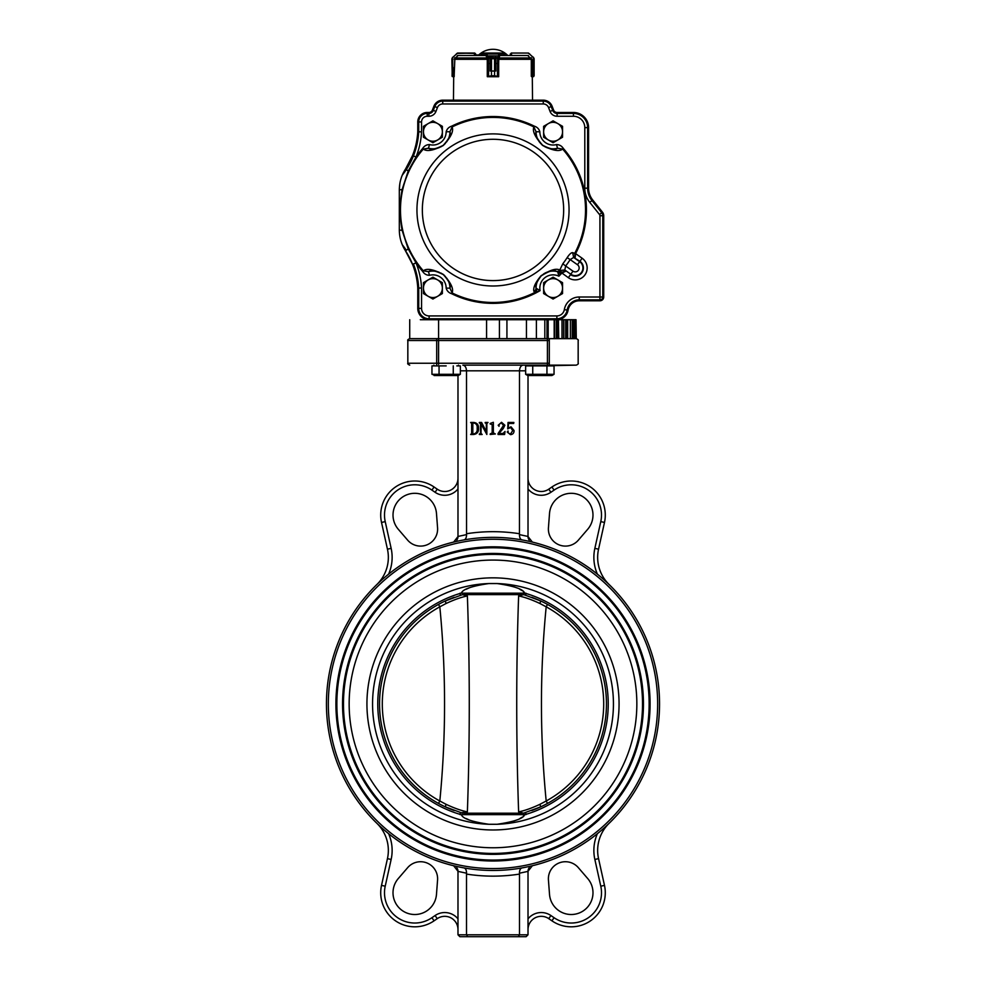 <?xml version="1.0" encoding="UTF-8"?>
<svg xmlns="http://www.w3.org/2000/svg" width="986" height="986" viewBox="0 0 986 986"><rect width="100%" height="100%" fill="white"/><g stroke="black" fill="none" stroke-linecap="round" stroke-linejoin="round"><path stroke-width="1.48" d="M528.015 375.543L528.015 536.446L519.462 534.622L519.499 370.81L460.363 370.81M463.827 539.934C465.602 539.564 466.501 537.789 466.538 534.622L466.501 370.81C466.279 367.371 465.059 365.486 462.828 365.14L576.28 365.14L539.835 365.892L554.046 365.892L554.046 374.31L546.947 374.31L550.496 375.407M498.029 433.606L503.538 425.397L501.258 422.797L499.199 424.374L499.039 426.297L498.189 425.262L501.529 422.291L504.869 425.249L503.254 428.565L498.867 433.47L503.008 433.47L505.042 431.474L504.61 434.481L498.029 434.481M490.178 423.462L493.357 422.291L493.357 432.866L495.354 433.976L490.178 434.481M492.187 424.584L492.187 432.879L492.187 424.584L490.178 423.968M486.344 423.512L486.344 431.621L486.344 423.512L485.174 422.957M485.174 422.464L488.008 422.464L486.85 423.524L486.85 434.481L481.143 424.066L481.008 433.421L482.166 434.481L479.332 434.481M480.502 423.512L480.502 433.421L480.502 423.512L479.332 422.957M471.653 423.512L471.653 433.421L471.653 423.512L470.655 422.464L473.773 422.464C477.064 422.858 478.629 424.781 478.493 428.22C478.74 431.954 477.113 434.037 473.613 434.481L470.655 434.481L471.653 433.421M657.65 703.905A164.65 164.65 0 0 0 410.669 561.317A164.65 164.65 0 0 0 410.669 846.506A164.65 164.65 0 0 0 657.65 703.905M650.082 703.905A157.082 157.082 0 0 0 493 546.823A157.082 157.082 0 0 0 335.918 703.905A157.082 157.082 0 0 0 493 861A157.082 157.082 0 0 0 650.082 703.905M598.551 549.19A37.85 37.85 0 0 0 609.114 584.513A37.85 37.85 0 0 1 598.551 549.19L604.48 522.444L600.782 521.619L594.854 548.364A41.634 41.634 0 0 0 597.393 574.135A41.634 41.634 0 0 1 594.854 548.364L598.551 549.19L594.854 548.364L600.782 521.619A30.283 30.283 0 0 0 554.07 490.116L550.903 492.285A17.033 17.033 0 0 1 528.015 488.957L528.015 536.557L532.354 542.078M528.015 536.446L528.015 536.557A5.682 5.682 0 0 0 529.248 540.094M456.752 540.094A5.682 5.682 0 0 0 457.985 536.557L457.985 375.543M453.646 542.078L457.985 536.557L457.985 488.957A17.033 17.033 0 0 1 435.097 492.285L431.93 490.116A30.283 30.283 0 0 0 385.218 521.619L391.146 548.364L387.449 549.19L391.146 548.364A41.634 41.634 0 0 1 388.607 574.135A41.634 41.634 0 0 0 391.146 548.364L385.218 521.619L381.52 522.444L387.449 549.19L381.52 522.444L385.218 521.619A30.283 30.283 0 0 1 431.93 490.116L434.074 486.998A34.066 34.066 0 0 0 381.52 522.444A34.066 34.066 0 0 1 434.074 486.998L431.93 490.116L435.097 492.285A17.033 17.033 0 0 0 457.985 488.957M659.548 703.905A166.548 166.548 0 0 0 409.72 559.678A166.548 166.548 0 0 0 409.72 848.145A166.548 166.548 0 0 0 659.548 703.905M459.883 936.7L457.985 934.802L459.883 936.7L518.279 936.7L467.721 936.7L466.501 934.802L466.501 874.089A172.23 172.23 0 0 0 519.499 874.089L519.499 934.802L528.015 934.802L528.015 871.267L528.015 918.866A17.033 17.033 0 0 1 550.903 915.538L554.07 917.707A30.283 30.283 0 0 0 600.782 886.192L594.854 859.459L598.551 858.633L594.854 859.459A41.634 41.634 0 0 1 597.393 833.688A41.634 41.634 0 0 0 594.854 859.459L600.782 886.192L604.48 885.379L598.551 858.633A37.85 37.85 0 0 1 609.114 823.31A37.85 37.85 0 0 0 598.551 858.633M387.449 858.633A37.85 37.85 0 0 0 376.886 823.31A37.85 37.85 0 0 1 387.449 858.633L381.52 885.379L385.218 886.192L391.146 859.459A41.634 41.634 0 0 0 388.607 833.688A41.634 41.634 0 0 1 391.146 859.459L387.449 858.633L391.146 859.459L385.218 886.192A30.283 30.283 0 0 0 431.93 917.707L435.097 915.538A17.033 17.033 0 0 1 457.985 918.866L457.985 871.267L457.985 934.802L519.499 934.802L518.279 936.7L526.117 936.7L528.015 934.802L526.117 936.7M522.173 867.89C520.398 868.259 519.499 870.034 519.462 873.202L519.499 874.089M420.319 338.642L576.28 338.642L576.021 319.71M523.172 365.14C520.941 365.486 519.721 367.371 519.499 370.81L525.637 370.81M529.248 867.729A5.682 5.682 0 0 0 528.015 871.267L532.354 865.745M456.752 867.729A5.682 5.682 0 0 1 457.985 871.267L453.646 865.745M457.985 871.377L466.538 873.202C466.501 870.034 465.602 868.259 463.827 867.89M519.462 534.622C519.499 537.789 520.398 539.564 522.173 539.934M437.562 527.781L436.478 513.447A21.766 21.766 0 0 0 406.454 494.96A21.766 21.766 0 0 0 398.282 529.26L407.662 540.168A17.033 17.033 0 0 0 437.562 527.781M437.229 489.167L434.074 486.998L437.229 489.167A13.249 13.249 0 0 0 457.985 478.247A13.249 13.249 0 0 1 437.229 489.167L435.097 492.285L437.229 489.167M549.522 513.447L548.438 527.781A17.033 17.033 0 0 0 578.338 540.168L587.718 529.26A21.766 21.766 0 0 0 579.546 494.96A21.766 21.766 0 0 0 549.522 513.447M604.48 522.444A34.066 34.066 0 0 0 551.926 486.998L554.07 490.116A30.283 30.283 0 0 1 600.782 521.619L604.48 522.444A34.066 34.066 0 0 0 551.926 486.998L548.771 489.167L550.903 492.285L548.771 489.167A13.249 13.249 0 0 1 528.015 478.247A13.249 13.249 0 0 0 548.771 489.167M436.478 894.376L437.562 880.042A17.033 17.033 0 0 0 407.662 867.655L398.282 878.551A21.766 21.766 0 0 0 406.454 912.863A21.766 21.766 0 0 0 436.478 894.376M381.52 885.379A34.066 34.066 0 0 0 434.074 920.825L431.93 917.707A30.283 30.283 0 0 1 385.218 886.192L381.52 885.379A34.066 34.066 0 0 0 434.074 920.825L437.229 918.656L435.097 915.538L437.229 918.656L434.074 920.825L431.93 917.707L435.097 915.538A17.033 17.033 0 0 1 457.985 918.866M587.718 878.551L578.338 867.655A17.033 17.033 0 0 0 548.438 880.042L549.522 894.376A21.766 21.766 0 0 0 579.546 912.863A21.766 21.766 0 0 0 587.718 878.551M548.771 918.656A13.249 13.249 0 0 0 528.015 929.576A13.249 13.249 0 0 1 548.771 918.656L550.903 915.538L548.771 918.656L551.926 920.825A34.066 34.066 0 0 0 604.48 885.379L600.782 886.192A30.283 30.283 0 0 1 554.07 917.707L551.926 920.825A34.066 34.066 0 0 0 604.48 885.379M473.576 433.976C476.337 433.322 477.532 431.461 477.162 428.368C477.52 425.41 476.398 423.61 473.785 422.957L472.824 423.512L472.824 433.421L473.576 433.976M479.332 422.464L481.587 422.464L486.344 431.621M479.332 433.976L480.502 433.421M481.008 424.066L481.008 433.421M486.85 423.524L486.85 434.481M490.178 433.976L492.187 432.879M493.357 422.291L493.357 432.866M508.246 428.207L511.007 426.802L514.051 430.512C514.088 433.051 512.893 434.432 510.452 434.641L507.211 432.053L508.061 430.968L508.283 432.99L510.403 434.148L512.72 430.635L510.662 427.468L507.704 428.91L508.036 422.464L513.879 422.464L513.669 423.462L508.493 423.462L508.246 428.207M376.886 584.513A37.85 37.85 0 0 0 387.449 549.19A37.85 37.85 0 0 1 376.886 584.513M457.985 929.576A13.249 13.249 0 0 0 437.229 918.656A13.249 13.249 0 0 1 457.985 929.576M524.232 813.203L523.443 813.203M463.716 813.203L522.284 813.203M488.945 583.539C471.924 586.029 462.73 589.209 461.374 593.079A115.263 115.263 0 0 0 461.374 814.744C462.73 818.614 471.924 821.794 488.945 824.284A120.44 120.44 0 0 1 372.56 703.905A120.44 120.44 0 0 1 488.945 583.539L497.055 583.539A120.44 120.44 0 0 1 613.44 703.905A120.44 120.44 0 0 1 497.055 824.284L488.945 824.284M466.218 589.246L469.262 587.829M466.218 818.577L469.262 819.995M497.055 583.539C514.125 586.041 523.307 589.221 524.626 593.079A115.263 115.263 0 0 1 524.626 814.744C523.307 818.602 514.125 821.769 497.055 824.284M512.942 586.436L516.738 587.829M519.782 589.246L522.087 590.614M523.258 591.489L524.503 592.845M512.942 821.387L516.738 819.995M519.782 818.577L522.087 817.197M523.258 816.322L524.503 814.978M493 553.454A150.464 150.464 0 0 1 623.3 779.137A150.464 150.464 0 0 1 362.7 779.137A150.464 150.464 0 0 1 493 553.454M493 547.772A156.133 156.133 0 0 1 628.218 781.984A156.133 156.133 0 0 1 357.782 781.984A156.133 156.133 0 0 1 493 547.772A156.133 156.133 0 0 1 628.218 781.984A156.133 156.133 0 0 1 357.782 781.984A156.133 156.133 0 0 1 493 547.772M493 554.391A149.515 149.515 0 0 1 622.486 778.669A149.515 149.515 0 0 1 363.514 778.669A149.515 149.515 0 0 1 493 554.391M493 560.073A143.833 143.833 0 0 1 617.569 775.834A143.833 143.833 0 0 1 368.431 775.834A143.833 143.833 0 0 1 493 560.073M524.232 594.607L523.443 594.607M463.716 594.607L522.284 594.607M531.799 597.294A113.464 113.464 0 0 1 540.648 600.942L531.799 597.294A113.464 113.464 0 0 1 531.799 810.529A113.464 113.464 0 0 0 540.648 806.881L523.554 813.179L518.624 811.86C516.097 739.882 516.097 667.916 518.624 595.963C524.626 597.134 531.737 599.661 539.983 603.531C531.737 599.661 524.626 597.134 518.624 595.963L523.554 594.644L525.686 595.261L525.932 593.178L525.686 595.261M524.983 595.051L540.648 600.942A113.464 113.464 0 0 1 540.648 806.881L539.983 804.293L546.182 801.002L547.501 803.417M454.201 810.529A113.464 113.464 0 0 1 445.352 806.881L454.201 810.529A113.464 113.464 0 0 1 445.352 806.881L462.446 813.179L460.314 812.563L460.068 814.646L460.314 812.563M445.352 806.881A113.464 113.464 0 0 1 438.499 803.417A113.464 113.464 0 0 0 445.352 806.881L446.017 804.293L439.818 801.002C446.128 736.332 446.128 671.602 439.818 606.821L438.499 604.393A113.464 113.464 0 0 1 454.201 597.294A113.464 113.464 0 0 0 445.352 600.942L462.446 594.644L467.376 595.963C469.903 667.941 469.903 739.907 467.376 811.86C461.374 810.689 454.263 808.163 446.017 804.293C454.263 808.163 461.374 810.689 467.376 811.86L461.017 812.772M460.068 593.178L460.314 595.261L460.068 593.178M438.499 803.417A113.464 113.464 0 0 1 445.352 600.942L446.017 603.531L439.818 606.821A110.703 110.703 0 0 0 439.818 801.002L438.499 803.417A113.464 113.464 0 0 1 438.499 604.393M525.932 814.646L525.686 812.563L525.932 814.646M460.314 595.261L461.017 595.051M525.686 812.563L524.983 812.772M547.501 604.393L546.182 606.821C539.872 671.478 539.872 736.209 546.182 801.002A110.703 110.703 0 0 0 546.182 606.821L539.983 603.531L540.648 600.942M461.029 593.178L524.971 593.178M524.971 814.646L461.029 814.646M467.376 595.963C461.374 597.134 454.263 599.661 446.017 603.531M518.624 811.86C524.626 810.689 531.737 808.163 539.983 804.293M420.319 319.71L429.12 319.71A11.351 11.351 0 0 1 417.768 308.359L417.768 288.109L421.552 287.998L421.552 308.359A7.568 7.568 0 0 0 429.12 315.927L556.88 315.927A7.568 7.568 0 0 0 564.337 309.616A15.135 15.135 0 0 1 579.263 297.008L599.932 297.008L599.932 215.724A1.898 1.898 0 0 0 599.513 214.541L589.764 202.352A22.715 22.715 0 0 1 584.797 188.166L584.797 127.613A11.351 11.351 0 0 0 573.433 116.262L557.115 116.262A7.568 7.568 0 0 1 550.04 111.406L548.573 107.597A5.682 5.682 0 0 0 543.274 103.961L442.726 103.961A5.682 5.682 0 0 0 437.427 107.597L435.96 111.406A7.568 7.568 0 0 1 428.885 116.262L427.234 116.262A5.682 5.682 0 0 0 424.683 116.866L424.116 117.186A5.682 5.682 0 0 0 421.552 121.944L421.552 131.877A79.484 79.484 0 0 1 416.043 156.984L408.229 170.96L402.091 189.595C399.675 203.165 399.675 216.723 402.091 230.293L408.229 248.928L416.043 262.905A79.484 79.484 0 0 1 421.552 287.998M436.699 365.14L436.699 338.642L433.199 338.642M436.699 340.527L407.834 340.527C407.354 340.071 407.982 339.443 409.72 338.642L506.927 338.642L506.927 319.71M536.396 319.71L536.396 338.642L506.927 338.642M526.438 319.71L526.438 338.642L547.661 338.642L547.501 319.71M544.827 319.71L544.827 338.642M548.179 319.71L548.179 338.642L558.742 338.642L558.396 319.71L558.742 338.642M399.848 183.507L399.318 189.83C399.429 182.188 401.487 175.274 405.505 169.087L412.518 155.578A75.7 75.7 0 0 0 417.768 131.779L417.768 121.944A9.466 9.466 0 0 1 427.234 112.478L428.885 112.478A3.784 3.784 0 0 0 432.423 110.05L433.889 106.242A9.466 9.466 0 0 1 442.726 100.178L543.274 100.178A9.466 9.466 0 0 1 552.111 106.242L553.577 110.05A3.784 3.784 0 0 0 557.115 112.478L573.433 112.478A15.135 15.135 0 0 1 588.58 127.613L588.58 188.166A18.931 18.931 0 0 0 592.722 199.985L602.471 212.175A5.682 5.682 0 0 1 603.715 215.724L603.715 297.008A3.784 3.784 0 0 1 599.932 300.792L579.263 300.792A11.351 11.351 0 0 0 568.072 310.245A11.351 11.351 0 0 1 556.88 319.71L558.742 319.71M554.6 319.71L554.6 338.642M557.238 319.71L557.238 338.642M566.765 338.642L566.765 319.71L558.335 319.71L558.335 338.642M563.635 319.71L563.635 338.642L567.357 338.642L567.357 319.71L565.705 319.71L565.705 338.642M561.995 319.71L561.995 338.642M563.819 319.71L563.819 338.642M570.376 319.71L570.376 338.642L573.125 338.642L573.125 319.71L567.357 319.71L567.357 338.642M573.125 338.642L573.186 319.71L575.713 319.71L575.713 338.642L574.148 338.642L574.148 319.71M567.677 319.71L567.677 338.642M474.771 53.429L475.708 53.996L474.439 53.429L474.439 55.499M454.62 58.568L458.207 55.512M452.414 57.385L452.081 76.205L454.213 76.329L454.226 67.368M451.871 58.729L452.241 76.501M474.463 54.945L475.683 54.945L474.759 53.047L475.671 53.996L474.759 53.047L457.529 53.047L452.463 57.656M474.722 53.429L457.566 53.047L452.734 57.484L452.734 76.329L454.127 76.711L454.879 57.989L455.101 59.308L455.852 57.989L466.218 57.989M454.213 76.329L452.87 76.711M457.529 53.047L456.382 53.873M488.538 76.329L491.472 75.762L491.472 58.729L487.873 57.656L486.283 53.429L481.008 53.429L504.561 53.047L503.994 53.996L504.943 53.429L504.906 55.499M487.873 57.656L491.496 58.729L491.496 75.762L488.107 76.711L487.639 59.505L486.394 55.882L499.606 55.882L498.398 59.505L498.398 76.711L494.553 75.762L497.499 76.329M498.879 58.568L499.68 55.894L486.69 56.165L486.049 55.512L487.281 59.505L487.281 76.329L498.398 76.711L498.509 58.84M497.462 57.755L494.565 58.729L498.164 57.656L497.511 57.952L497.462 76.501M488.095 76.711L487.725 57.484L498.164 57.656M499.68 55.894L499.606 55.882A398.295 117.211 -90 0 1 499.742 55.499L528.41 55.499L499.742 55.499M481.008 55.499L481.378 53.047L504.561 53.047L504.943 55.499M487.75 76.329L498.287 76.329L498.312 57.484L499.409 53.873M486.283 53.429L499.039 53.601L497.942 57.213M488.575 57.755L488.575 76.501M486.616 53.873L488.095 57.213M487.639 59.505L486.332 55.894M527.793 55.512L531.023 58.84M533.599 76.612L533.414 57.213L534.129 58.729L534.129 75.762L531.676 76.711L534.129 75.762L534.129 58.729L533.759 76.501M528.434 53.047L511.241 53.047L510.329 55.499M527.35 57.989L530.172 57.989L530.899 59.308L530.899 57.78L531.676 59.308L531.873 76.711L533.315 76.329M533.13 76.711L533.266 57.484L528.471 53.047L533.537 57.656M490.165 71.029L490.165 55.882L490.165 71.029M481.969 54.945L481.069 54.945M486.394 55.882A398.295 117.211 -90 0 0 486.258 55.499L457.59 55.499A398.295 380.658 90 0 0 457.171 55.882M487.318 57.78L487.318 76.711L487.318 57.78M498.682 57.989L498.682 76.711L498.682 57.989L531.121 57.989M532.292 76.711L532.551 100.178M498.682 76.711L487.318 76.711L498.682 76.711M454.213 69.427L454.127 76.711M531.873 76.711L531.787 69.427M497.511 63.461L496.784 63.461M494.565 71.029L491.472 71.029M489.216 63.461L488.526 63.461M458.934 58.729L458.934 57.989M507.248 54.945A20.817 20.817 0 0 0 478.752 54.945L475.708 54.945L475.708 53.996L475.671 55.499M432.916 299.029L442.369 293.569L442.369 282.649L432.916 277.177L423.45 282.649L423.45 293.569L432.916 299.029M437.636 296.305A9.466 9.466 0 0 0 437.636 279.913A9.466 9.466 0 0 0 423.45 288.109A9.466 9.466 0 0 0 437.636 296.305M553.084 299.029L562.55 293.569L562.55 282.649L553.084 277.177L543.631 282.649L543.631 293.569L553.084 299.029M557.817 296.305A9.466 9.466 0 0 0 557.817 279.913A9.466 9.466 0 0 0 543.631 288.109A9.466 9.466 0 0 0 557.817 296.305M553.084 142.711L562.55 137.239L562.55 126.319L553.084 120.847L543.631 126.319L543.631 137.239L553.084 142.711M557.817 139.975A9.466 9.466 0 0 0 557.817 123.583A9.466 9.466 0 0 0 543.631 131.779A9.466 9.466 0 0 0 557.817 139.975M432.916 142.711L442.369 137.239L442.369 126.319L432.916 120.847L423.45 126.319L423.45 137.239L432.916 142.711M437.636 139.975A9.466 9.466 0 0 0 437.636 123.583A9.466 9.466 0 0 0 423.45 131.779A9.466 9.466 0 0 0 437.636 139.975M568.355 277.695L570.524 274.626A8.159 8.159 0 0 0 581.9 272.654A8.159 8.159 0 0 0 579.941 261.278L582.11 258.209A11.931 11.931 0 0 1 584.981 274.823A11.931 11.931 0 0 1 568.355 277.695L561.244 272.555A3.784 2.675 5.3 0 1 558.027 272.937L557.595 271.68A17.033 17.033 0 0 0 543.557 273.997A17.033 17.033 0 0 1 557.595 271.68L556.363 271.396C553.959 269.523 548.919 271.014 541.252 275.858C537.025 281.244 535.299 285.336 536.051 288.109L536.051 288.146A17.033 17.033 0 0 1 541.98 275.193A17.033 17.033 0 0 0 536.051 288.146L540.082 290.636L535.287 292.238L533.882 291.363C533.007 287.702 535.386 282.514 541.018 275.784C550.126 269.93 556.375 268.032 559.765 270.09L562.809 263.792L565.656 265.986L564.805 269.991L560.184 270.435L561.465 272.185L558.877 276.191L558.027 272.937L558.877 276.191A13.249 13.249 0 0 0 540.082 290.636A93.423 93.423 0 0 1 451.674 293.729C448.803 292.805 446.966 290.932 446.153 288.134A13.249 13.249 0 0 0 429.477 275.316C426.568 275.254 424.288 273.948 422.649 271.421L423.327 270.83C426.728 268.044 433.458 269.277 443.503 274.527C450.984 282.822 453.843 288.947 452.081 292.928L451.674 293.729M536.051 131.742A17.033 17.033 0 0 0 539.317 141.811A17.033 17.033 0 0 1 536.051 131.742A17.033 17.033 0 0 0 539.317 141.811A17.033 17.033 0 0 1 536.051 131.742C534.905 134.601 537.111 139.088 542.682 145.262C550.139 149.108 555.069 150.094 557.509 148.233A17.033 17.033 0 0 1 545.924 147.234A17.033 17.033 0 0 0 557.509 148.233L556.523 144.572C559.432 144.634 561.712 145.94 563.351 148.467L562.673 149.059C559.272 151.844 552.542 150.612 542.497 145.361C535.016 137.066 532.157 130.941 533.919 126.96L534.326 126.159C537.197 127.083 539.034 128.956 539.847 131.754L536.051 131.779L533.919 126.96A92.524 92.524 0 0 0 452.081 126.96C453.893 130.965 450.972 137.153 443.318 145.497C433.372 150.612 426.716 151.795 423.327 149.059L422.649 148.467C424.288 145.94 426.568 144.634 429.477 144.572L428.491 148.233C430.931 150.069 435.837 149.108 443.219 145.336C448.889 139.1 451.132 134.577 449.949 131.742L446.153 131.754C446.966 128.956 448.803 127.083 451.674 126.159L452.081 126.96L449.949 131.742A17.033 17.033 0 0 1 446.658 141.836L446.757 141.688M575.504 253.772L575.121 257.876L574.727 253.303L575.59 253.612L572.656 252.662L573.655 257.445L570.179 259.589L567.147 257.642C569.464 254.166 571.301 252.502 572.656 252.662M554.144 148.775L553.405 148.812M552.172 148.787L551.519 148.738M551.051 148.689L550.114 148.553M546.515 147.493L544.247 146.335M542.682 145.262L541.967 144.671M541.265 144.042L539.206 141.651M537.641 138.964L537.271 138.102M537.099 137.658L536.889 137.042M536.396 135.144L536.261 134.404M402.424 174.805A37.85 37.85 0 0 0 402.251 175.2L405.505 169.087A75.7 75.7 0 0 0 417.768 131.779L421.552 131.877M403.52 172.488A37.85 37.85 0 0 0 403.188 173.142M401.783 176.383L401.438 177.32M400.267 181.387L400.008 182.656M405.098 250.173L405.505 250.801C401.487 244.614 399.416 237.7 399.318 230.058L399.318 189.83L402.091 189.595M422.649 148.467A93.423 93.423 0 0 0 416.043 156.984L412.518 155.578A75.7 75.7 0 0 0 417.768 131.779L417.768 121.944A9.466 9.466 0 0 1 427.234 112.478L428.885 112.478A3.784 3.784 0 0 0 432.423 110.05L433.889 106.242A9.466 9.466 0 0 1 442.726 100.178L543.274 100.178A9.466 9.466 0 0 1 552.111 106.242L553.577 110.05A3.784 3.784 0 0 0 557.115 112.478L573.433 112.478A15.135 15.135 0 0 1 588.58 127.613L588.58 188.166A18.931 18.931 0 0 0 592.722 199.985L602.471 212.175A5.682 5.682 0 0 1 603.715 215.724L603.715 297.008A3.784 3.784 0 0 1 599.932 300.792L579.263 300.792A11.351 11.351 0 0 0 568.072 310.245A11.351 11.351 0 0 1 556.88 319.71L429.12 319.71A11.351 11.351 0 0 1 417.768 308.359L417.768 288.109A75.7 75.7 0 0 0 412.518 264.31L402.251 244.676A37.85 37.85 0 0 0 402.424 245.07M403.188 246.734A37.85 37.85 0 0 0 403.52 247.387M400.969 241.126L402.14 244.405M449.604 135.144L449.443 135.858M449.259 136.549L448.889 137.67M448.716 138.114L448.347 138.989M445.339 143.426A17.033 17.033 0 0 1 440.853 146.852A17.033 17.033 0 0 0 445.339 143.426L444.661 144.104M443.219 145.336L442.455 145.879M441.666 146.384L438.832 147.752M435.849 148.553L434.925 148.689M434.444 148.738L433.803 148.787M431.831 148.775L431.092 148.713M431.868 271.101L432.595 271.076M433.31 271.076L434.493 271.15M434.974 271.199L435.911 271.335M438.93 272.173L439.103 272.235A17.033 17.033 0 0 0 428.491 271.655L423.327 270.83A92.524 92.524 0 0 1 423.327 149.059L428.491 148.233A17.033 17.033 0 0 0 439.016 147.678A17.033 17.033 0 0 1 428.491 148.233M440.964 273.097A17.033 17.033 0 0 1 445.425 276.561A17.033 17.033 0 0 0 440.964 273.097L441.802 273.578M545.073 146.803A17.033 17.033 0 0 1 539.588 142.157A17.033 17.033 0 0 0 545.073 146.803A17.033 17.033 0 0 1 539.588 142.157A17.033 17.033 0 0 0 545.073 146.803M402.251 244.676A76.649 76.649 0 0 1 406.269 250.247M413.405 263.952A76.649 76.649 0 0 1 418.717 288.085L418.717 308.359A10.415 10.415 0 0 0 429.12 318.774L556.88 318.774A10.415 10.415 0 0 0 567.135 310.097A12.3 12.3 0 0 1 579.263 299.843L599.932 299.843A2.835 2.835 0 0 0 602.766 297.008L602.766 215.724A4.733 4.733 0 0 0 601.731 212.766L591.982 200.577A19.868 19.868 0 0 1 587.631 188.166L587.631 127.613A14.198 14.198 0 0 0 573.433 113.427L557.115 113.427A4.733 4.733 0 0 1 552.69 110.383L551.223 106.574A8.517 8.517 0 0 0 543.274 101.114L442.726 101.114A8.517 8.517 0 0 0 434.777 106.574L433.31 110.383A4.733 4.733 0 0 1 428.885 113.427L427.234 113.427A8.517 8.517 0 0 0 418.717 121.944L418.717 131.804A76.649 76.649 0 0 1 402.251 175.2M408.229 248.928L405.505 250.801A75.7 75.7 0 0 1 417.768 288.109A75.7 75.7 0 0 0 412.518 264.31L416.043 262.905A93.423 93.423 0 0 0 422.649 271.421M536.754 288.886A3.784 3.106 90.9 0 1 535.287 292.238A92.524 92.524 0 0 1 452.081 292.928L449.949 288.146A17.033 17.033 0 0 0 446.707 278.126A17.033 17.033 0 0 1 449.949 288.146C451.095 285.324 448.901 280.825 443.367 274.663C435.886 270.78 430.931 269.782 428.491 271.655A17.033 17.033 0 0 1 439.103 272.235M561.958 272.962L561.33 272.432A3.784 2.785 7.3 0 1 558.027 272.826L558.064 272.518A3.784 3.118 18.4 0 0 561.465 272.185L565.705 271.224L561.847 273.097A93.423 93.423 0 0 1 558.877 276.191M556.363 271.396A3.784 3.537 -78.9 0 0 559.765 270.09L560.184 270.435A3.784 3.513 -77.1 0 1 556.88 271.507M557.595 271.68A3.784 3.5 -74.7 0 0 560.824 270.842M536.051 288.146A3.784 3.55 179.9 0 1 533.882 291.363M574.801 253.192A92.524 92.524 0 0 0 562.673 149.059L557.509 148.233A17.033 17.033 0 0 1 545.924 147.234A17.033 17.033 0 0 0 557.509 148.233M449.949 288.146L446.153 288.134M429.477 275.316L428.491 271.655M579.263 297.008L579.263 300.792A11.351 11.351 0 0 0 568.072 310.245A11.351 11.351 0 0 1 556.88 319.71L429.12 319.71A11.351 11.351 0 0 1 417.768 308.359L421.552 308.359M532.736 365.892L532.736 374.31L525.637 374.31L525.637 365.892L539.835 365.892L527.535 365.892L527.535 365.14M549.301 338.642L549.301 365.14L552.135 365.14M532.736 374.31L554.046 374.31L551.901 375.543L527.781 375.543L551.901 375.543M546.947 374.31L546.947 365.892M527.781 375.543L525.637 374.31L529.186 375.407M446.165 365.892L433.865 365.892L433.865 365.14L433.865 365.892M458.465 365.14L458.465 365.892L456.814 365.892L460.363 365.892L460.363 374.31L453.264 374.31L460.363 374.31L458.219 375.543L434.099 375.543L458.219 375.543M439.053 365.892L439.053 374.31L431.954 374.31L431.954 365.892L435.504 365.892M439.053 374.31L453.264 374.31L453.264 365.892M431.954 374.31L435.504 375.407L431.954 374.31M453.264 374.31L456.814 375.407M519.499 533.734A172.23 172.23 0 0 0 466.501 533.734M466.538 534.622L457.985 536.446M519.462 873.202L528.015 871.377M436.699 363.242L407.834 363.242L407.834 340.527L549.301 340.527M409.72 365.14C407.982 364.339 407.354 363.698 407.834 363.242L549.301 363.242M530.382 363.242L515.518 363.242M470.482 363.242L455.618 363.242M551.926 486.998L554.07 490.116L550.903 492.285A17.033 17.033 0 0 1 528.015 488.957M528.015 918.866A17.033 17.033 0 0 1 550.903 915.538L554.07 917.707L551.926 920.825M493 577.845A126.06 126.06 0 0 1 602.175 766.935A126.06 126.06 0 0 1 383.825 766.935A126.06 126.06 0 0 1 493 577.845M547.008 319.71L547.008 338.642M554.181 319.71L554.181 338.642M556.387 319.71L556.387 338.642M572.225 319.71L572.225 338.642M572.311 319.71L572.311 338.642M574.801 319.71L574.801 338.642L574.801 319.71M474.549 53.047L457.418 53.429M498.904 55.512L503.994 55.512L503.994 53.996L481.944 53.996L481.944 55.499L487.121 55.512M481.402 53.047L481.045 55.499M494.565 58.729L494.565 75.762L494.565 58.729L491.472 58.729M504.536 53.047L499.729 53.429M491.472 75.762L494.565 75.762M496.426 76.329L489.623 76.329M531.306 59.505L531.306 76.329M531.774 67.368L531.774 59.505M511.451 53.047L511.561 55.499M510.292 53.996L510.292 54.945L510.292 53.996M528.545 53.429L529.618 53.873M486.258 55.499L457.59 55.499M499.089 57.989L513.533 57.989M519.782 57.989L521.101 57.989M472.467 57.989L486.948 57.989M487.318 57.989L454.879 57.989M531.676 59.308L498.682 59.308M487.318 59.308L454.324 59.308M579.657 261.672A7.678 7.678 0 0 1 581.506 272.382A7.678 7.678 0 0 1 570.808 274.231L572.977 271.15A3.919 3.919 0 0 0 578.437 270.213A3.919 3.919 0 0 0 577.488 264.753L579.941 261.278L573.655 257.445L579.657 261.672M570.808 274.231L564.805 269.991L570.808 274.231M563.659 209.944A70.659 70.659 0 0 0 457.677 148.75A70.659 70.659 0 0 0 457.677 271.138A70.659 70.659 0 0 0 563.659 209.944M569.058 209.944A76.058 76.058 0 0 0 466.279 138.743A76.058 76.058 0 0 0 435.726 259.984A76.058 76.058 0 0 0 569.058 209.944M563.351 148.467A93.423 93.423 0 0 1 575.59 253.612L582.11 258.209M562.809 263.792A88.173 88.173 0 0 0 567.147 257.642M429.477 144.572A13.249 13.249 0 0 0 446.153 131.754A13.249 13.249 0 0 1 429.477 144.572M451.674 126.159A93.423 93.423 0 0 1 534.326 126.159M539.847 131.754A13.249 13.249 0 0 0 556.523 144.572M589.764 202.352A22.715 22.715 0 0 1 584.797 188.166L588.58 188.166A18.931 18.931 0 0 0 592.722 199.985L589.764 202.352M437.427 107.597L433.889 106.242A9.466 9.466 0 0 1 442.726 100.178L442.726 103.961M428.885 116.262L428.885 112.478A3.784 3.784 0 0 0 432.423 110.05L435.96 111.406M421.552 121.944L417.768 121.944A9.466 9.466 0 0 1 427.234 112.478L427.234 116.262M603.715 297.008A3.784 3.784 0 0 1 599.932 300.792L599.932 297.008L603.715 297.008M599.513 214.541L602.471 212.175A5.682 5.682 0 0 1 603.715 215.724L599.932 215.724M573.433 116.262L573.433 112.478A15.135 15.135 0 0 1 588.58 127.613L584.797 127.613M550.04 111.406L553.577 110.05A3.784 3.784 0 0 0 557.115 112.478L557.115 116.262M543.274 103.961L543.274 100.178A9.466 9.466 0 0 1 552.111 106.242L548.573 107.597M568.072 310.245L564.337 309.616M556.88 319.71L556.88 315.927M429.12 319.71L429.12 315.927M399.318 230.058L402.091 230.293M405.505 169.087L408.229 170.96M449.949 131.742A17.033 17.033 0 0 1 446.658 141.836M577.488 264.753L570.179 259.589A91.76 91.76 0 0 1 565.656 265.986L572.977 271.15M576.28 365.14C578.018 364.339 578.646 363.698 578.166 363.242L578.166 340.527C578.646 340.071 578.018 339.443 576.28 338.642M499.434 338.642L499.434 319.71M486.566 338.642L486.566 319.71M409.72 319.71L409.72 338.642M547.661 319.71L547.661 338.642M487.257 59.505L487.639 76.711M498.398 76.711L498.768 59.505L499.606 55.882M527.066 57.989L527.066 58.729M454.669 59.308L454.669 57.78M495.835 71.029L495.835 55.882L495.835 71.029M453.708 76.711L453.449 100.178M531.331 59.308L531.331 57.78M547.415 319.71L547.415 364.376M438.585 319.71L438.585 364.376"/></g></svg>
